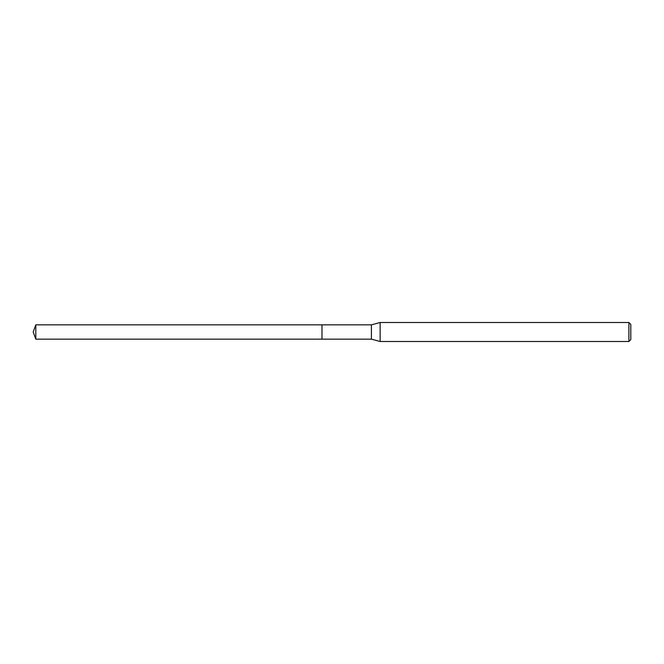 <?xml version="1.0" encoding="UTF-8"?>
<svg xmlns="http://www.w3.org/2000/svg" width="664" height="664" viewBox="0 0 664 664"><rect width="100%" height="100%" fill="white"/><g stroke="black" fill="none" stroke-linecap="round" stroke-linejoin="round"><path stroke-width="1" d="M321.982 324.845L35.806 324.845L35.806 339.155L321.982 339.155L321.982 324.845L321.982 339.155L371.417 339.155L371.417 324.845L321.982 324.845M35.806 339.155L33.2 332L35.806 324.845M371.417 324.845L380.14 322.505L380.14 341.495L371.417 339.155M380.14 341.495L628.899 341.495L628.899 322.505L380.14 322.505M628.899 322.505L630.8 324.406L630.8 339.594L628.899 341.495"/></g></svg>
